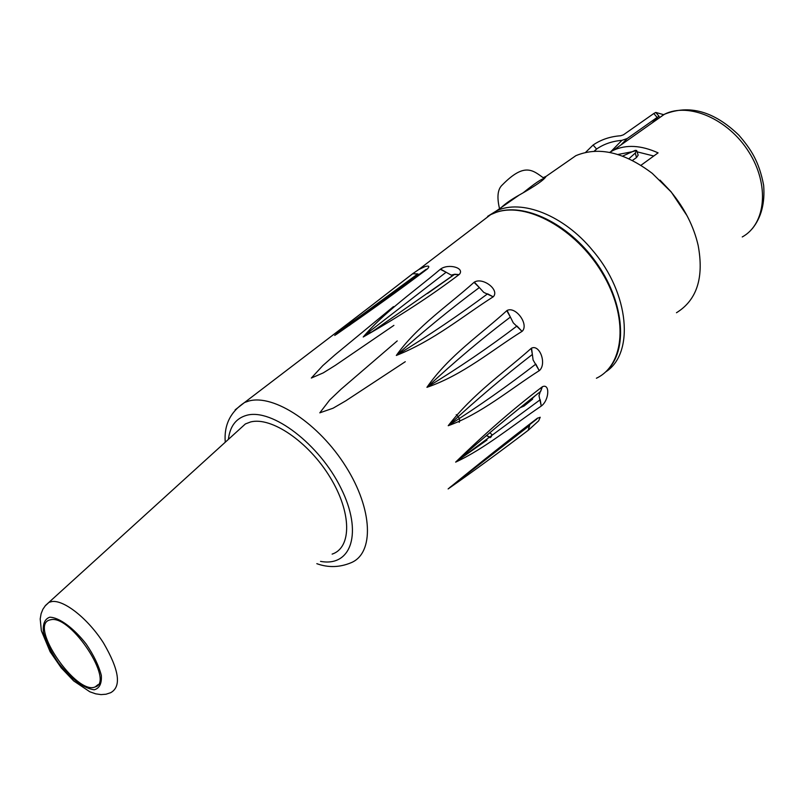<?xml version="1.0" encoding="UTF-8"?>
<svg xmlns="http://www.w3.org/2000/svg" width="804" height="804" viewBox="0 0 804 804"><rect width="100%" height="100%" fill="white"/><g stroke="black" fill="none" stroke-linecap="round" stroke-linejoin="round"><path stroke-width="1.21" d="M627.08 154.217L627.783 153.212L630.838 152.519M637.11 151.896L637.642 151.886M605.583 371.971C634.607 353.75 629.562 293.55 592.709 250.546C563.936 215.291 521.404 198.668 496.289 210.98L487.626 216.356M563.996 163.936L575.885 155.664C598.618 146.227 624.075 152.117 652.255 173.352L670.878 191.684C684.636 208.367 693.721 226.276 698.153 245.401C704.143 277.671 696.907 300.123 676.476 312.736M543.444 177.523L546.047 176.398C544.338 179.744 535.374 185.975 519.133 195.101C509.907 200.266 503.163 205.201 498.912 209.884M687.038 215.703L671.169 191.885L660.024 180.126M653.763 156.006L637.09 151.835M632.678 151.644L617.904 154.489M534.851 396.07L524.128 406L520.69 407.507M664.898 114.017L660.808 116.68M609.603 152.408L613.412 150.288C626.306 144.368 641.2 145.222 658.084 152.871L640.979 165.282M632.738 151.614L636.617 150.408L635.291 153.051L636.507 157.564L638.165 155.142L636.718 150.7M628.909 158.73L635.291 153.051M632.446 160.438L636.507 157.564M657.129 117.434L627.21 138.529L621.894 140.358C612.306 141.142 603.874 144.037 596.598 149.041L593.101 145.042C601.02 139.594 610.206 136.499 620.668 135.755L623.391 134.841L653.813 113.505L657.129 117.434L659.159 116.429L655.793 112.439L663.652 114.67M655.793 112.439L653.813 113.505M593.03 145.102L585.573 152.398M594.126 151.263L596.437 149.162M594.468 151.242L596.598 149.041M424.834 266.667L418.693 269.601L412.914 273.531L368.795 307.671C355.68 317.56 344.323 326.816 334.725 335.449C368.453 312.274 399.266 290.164 427.155 269.109L427.457 268.878C429.899 266.184 429.024 265.441 424.834 266.667M489.827 432.673L491.817 434.552L491.264 436.843M487.013 440.029L455.908 461.848M393.9 325.369L335.389 365.317L323.228 372.895L311.319 378.051L322.796 365.619L334.836 354.976L393.498 306.585M493.495 296.575C499.515 289.621 482.772 277.008 474.35 282.103L474.038 282.345C448.642 305.188 416.733 326.524 396.322 355.458C434.17 340.434 462.823 316.093 493.184 296.817L487.606 293.822C459.215 314.957 428.874 335.439 396.563 355.278C423.497 331.097 451.084 308.525 479.335 287.561L483.767 292.385L493.184 296.817M539.554 370.423C546.78 363.76 539.846 344.233 531.544 348.122L531.223 348.353C504.409 372.332 473.395 393.236 448.22 425.718C481.083 413.97 510.429 388.965 539.233 370.664L535.836 364.101C507.927 385.709 478.802 406.191 448.461 425.537C476.47 399.709 504.44 376.011 532.369 354.453L533.082 359.941L539.233 370.664M528.499 430.08L538.65 420.854L540.218 417.256L537.293 418.291C509.515 439.446 479.797 462.993 448.119 488.932C474.018 470.822 500.711 451.275 528.198 430.311L529.695 425.437L449.748 487.515L535.715 419.929M541.554 405.839C549.293 399.829 550.077 383.116 542.358 386.754L542.047 386.995C513.836 408.412 485.043 433.456 455.657 462.119C484.219 448.974 513.887 424.552 541.243 406.07L540.218 399.719L455.898 461.948C484.752 436.602 512.972 413.105 540.559 391.468L540.569 391.458M522.359 331.137C528.972 324.102 515.645 306.053 507.093 310.455L506.781 310.696C480.782 334.474 449.034 355.468 426.924 387.337C463.174 374.935 492.138 349.951 522.037 331.369L516.972 326.012C488.752 347.449 458.813 367.82 427.165 387.146C454.481 361.75 482.209 338.383 510.379 317.067L513.274 322.856L522.037 331.369M459.375 274.345C465.003 267.853 448.521 263.31 440.582 269.069L440.28 269.31C415.145 290.716 383.659 312.565 363.217 336.997C398.784 316.816 430.733 296.013 459.064 274.586L454.24 274.536L372.101 331.771L365.227 334.796L446.119 272.244L451.215 275.109L454.762 274.244L459.064 274.586M405.276 361.71L345.7 400.874L333.057 408.221L319.801 412.834L329.68 400.01L340.966 389.287L397.236 340.916M456.23 414.653C459.245 417.256 460.25 419.819 459.225 422.331M490.48 437.436L486.44 435.466M490.189 437.657L486.37 435.517M351.961 323.479L348.986 325.69M412.914 273.531L419.226 274.425M425.035 270.124L427.457 268.878M357.328 319.721L336.333 334.424C342.695 328.746 363.177 314.183 375.619 304.857L417.809 273.893L412.613 273.762M424.924 270.204L427.155 269.109M440.28 269.31L446.119 272.244L440.582 269.069M474.038 282.345L479.335 287.561L474.35 282.103M506.781 310.696L510.379 317.067L507.093 310.455M531.223 348.353L532.369 354.453L531.544 348.122M540.268 391.709L538.992 395.689L541.243 406.07M542.358 386.754L540.65 391.407M542.047 386.995L540.559 391.468M529.625 424.633L528.198 430.311M537.605 418.06L536.358 419.527M537.293 418.291L535.745 419.909M51.235 619.643L49.486 620.035C28.703 625.763 76.571 695.681 95.173 686.917C114.882 682.073 71.556 615.512 51.235 619.643M332.122 554.107C351.971 547.645 351.72 512.299 329.952 477.043C308.455 441.718 271.27 416.452 250.536 421.979L245.401 423.929L238.376 430.311M663.792 114.58L664.405 114.268C688.666 101.937 728.253 118.992 748.836 151.946C769.729 184.729 765.931 224.085 742.253 236.949M621.894 140.358L610.839 151.654M620.778 145.082L627.21 138.529M652.084 122.972L658.386 116.61M523.283 192.699C535.082 183.161 542.117 178.448 544.388 178.578C533.092 170.579 525.072 161.755 502.389 184.85C497.676 189 496.731 196.95 499.545 208.718M479.184 223.411L490.641 214.658L495.847 212.477C526.208 201.422 575.805 228.637 602.065 272.727C628.698 316.675 624.869 364.885 596.407 378.232M316.826 563.674C328.273 567.815 339.71 567.483 351.137 562.71C374.312 553.232 372.966 509.434 345.871 466.601C319.077 423.658 273.862 393.89 248.798 401.025L244.537 402.513L235.15 409.859M245.401 423.929L45.526 605.442L42.903 609.221L41.115 613.663L40.2 618.939L41.356 630.708L50.119 651.722L61.194 667.802L73.666 680.908L89.847 691.792L95.656 693.822L101.013 694.606L106.027 694.224L110.661 692.706C121.665 686.646 119.263 670.044 103.455 642.888C88.098 618.799 64.179 599.794 51.969 601.533L48.994 602.347L45.044 606.025M49.737 617.211C59.154 617.361 73.616 627.944 86.199 644.054C93.797 655.29 98.842 665.762 101.334 675.45C101.857 683.621 99.475 688.405 94.158 689.802C83.455 688.204 71.526 679.239 58.401 662.908C51.054 652.094 46.059 641.914 43.416 632.346C42.592 624.075 44.702 619.03 49.737 617.211M228.396 439.376C229.944 426.301 236.044 418.281 246.687 415.296C271.953 408.12 319.449 444.109 340.996 488.229C363.056 532.298 351.579 567.252 320.525 561.363M575.885 155.664L546.047 176.398M519.133 195.101L496.289 210.98M524.128 406L532.61 399.146M613.412 150.288L664.405 114.268C689.249 104.279 714.063 111.233 738.856 135.152C751.157 149.484 759.026 161.383 763.639 185.221C765.076 202.93 761.348 217.361 752.443 228.507M635.381 150.288L622.628 156.107M418.562 269.682L490.641 214.658L495.988 212.377C523.736 202.216 568.026 223.14 595.633 261.672C623.442 300.063 628.266 347.227 608.708 368.755M225.251 442.24C223.884 425.215 230.306 411.97 244.537 402.513L368.795 307.671M425.135 270.054L426.15 269.29M413.085 273.44L418.693 269.601M336.333 334.424L425.989 269.42M368.946 307.55L412.814 273.661M427.547 293.46L454.762 274.244M336.454 334.343L357.157 319.841M427.648 293.39L453.687 274.837M98.098 684.636L95.173 686.917"/></g></svg>
